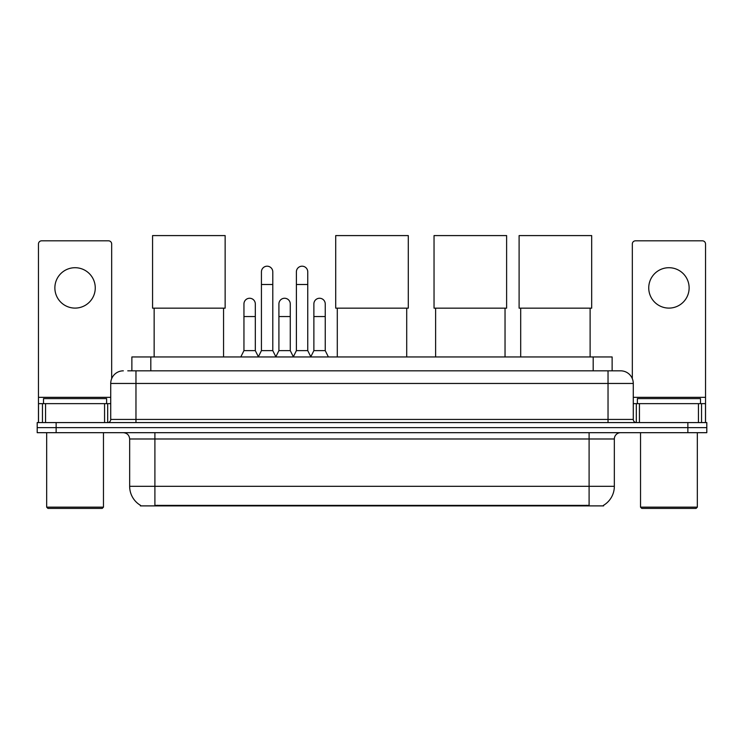 <?xml version="1.0" encoding="UTF-8"?>
<svg xmlns="http://www.w3.org/2000/svg" width="744" height="744" viewBox="0 0 744 744"><rect width="100%" height="100%" fill="white"/><g stroke="black" fill="none" stroke-linecap="round" stroke-linejoin="round"><path stroke-width="1.12" d="M127.763 370.828L135.966 370.828L127.763 370.828L131.874 370.828L131.874 356.953L612.126 356.953L612.126 370.828M603.616 505.269L603.616 505.892L140.383 505.892L140.383 505.269M140.57 505.381A22.088 22.088 0 0 1 129.661 486.325L154.901 486.325L154.901 505.381L589.099 505.381L589.099 486.325L614.339 486.325L614.339 438.988A6.315 6.315 0 0 1 620.654 432.683M129.661 486.325L129.661 438.988C129.279 435.156 127.178 433.055 123.346 432.683M603.431 505.381A22.088 22.088 0 0 0 614.339 486.325M56.135 422.583L706.8 422.583L706.8 427.633L37.2 427.633L37.2 432.683L56.135 432.683L56.135 427.633L37.2 427.633L37.2 422.583L56.135 422.583L56.135 427.633L706.8 427.633L706.8 432.683L56.135 432.683M123.346 370.828A12.62 12.62 0 0 0 110.726 383.458L110.726 419.43A3.153 3.153 0 0 1 107.564 422.583M620.654 370.828L608.034 370.828L620.654 370.828A12.62 12.62 0 0 1 633.274 383.458L633.274 419.43C633.46 421.346 634.511 422.397 636.436 422.583M633.274 383.458L135.966 383.458L135.966 370.828L608.034 370.828L608.034 419.43L633.274 419.43M75.07 267.71A20.2 20.2 0 0 0 54.87 287.909A20.2 20.2 0 0 0 75.07 308.1A20.2 20.2 0 0 0 95.26 287.909A20.2 20.2 0 0 0 75.07 267.71M104.569 422.583L104.569 403.648L45.561 403.648L45.561 422.583M111.674 378.659L111.674 243.976A3.153 3.153 0 0 0 108.512 240.823L41.617 240.823A3.153 3.153 0 0 0 38.465 243.976L38.465 403.648L45.561 403.648M104.569 403.648L110.726 403.648M38.465 422.583L38.465 403.648M102.207 508.412L47.932 508.412L46.667 507.148L103.463 507.148L102.207 508.412M46.667 432.683L46.667 507.148M103.463 432.683L103.463 507.148M106.625 403.648L106.625 398.598L43.515 398.598L43.515 403.648M154.148 308.165L154.148 356.953M223.563 308.165L223.563 356.953M152.567 235.588L225.144 235.588L225.144 308.165L152.567 308.165L152.567 235.588M337.292 308.165L337.292 356.953M406.708 308.165L406.708 356.953M335.711 235.588L408.289 235.588L408.289 308.165L335.711 308.165L335.711 235.588M435.612 308.165L435.612 356.953M505.036 308.165L505.036 356.953M434.04 235.588L506.618 235.588L506.618 308.165L434.04 308.165L434.04 235.588M520.688 308.165L520.688 356.953M590.113 308.165L590.113 356.953M519.107 235.588L591.685 235.588L591.685 308.165L519.107 308.165L519.107 235.588M258.28 356.953L261.432 350.638L272.788 350.638L275.95 356.953M272.788 350.638L272.788 271.876A5.682 5.682 0 0 0 267.115 266.194A5.682 5.682 0 0 1 267.468 266.203M261.432 350.638L261.432 284.496L272.788 284.496M261.432 284.496L261.432 271.876A5.682 5.682 0 0 1 267.115 266.194M293.238 356.953L296.391 350.638L307.756 350.638L310.908 356.953M307.756 350.638L307.756 271.876A5.682 5.682 0 0 0 302.073 266.194A5.682 5.682 0 0 1 302.427 266.203M296.391 350.638L296.391 284.496L307.756 284.496M296.391 284.496L296.391 271.876A5.682 5.682 0 0 1 302.073 266.194M240.796 356.953L243.948 350.638L255.313 350.638L258.373 356.757M255.313 350.638L255.313 303.933A5.682 5.682 0 0 0 249.984 298.27A5.682 5.682 0 0 1 255.313 303.933M243.948 350.638L243.948 316.553L255.313 316.553M243.948 316.553L243.948 303.933A5.682 5.682 0 0 1 249.984 298.27M275.847 356.757L278.916 350.638L290.272 350.638L293.331 356.757M290.272 350.638L290.272 303.933A5.682 5.682 0 0 0 284.952 298.27A5.682 5.682 0 0 1 290.272 303.933M278.916 350.638L278.916 316.553L290.272 316.553M278.916 316.553L278.916 303.933A5.682 5.682 0 0 1 284.952 298.27M310.815 356.757L313.875 350.638L325.24 350.638L328.392 356.953M325.24 350.638L325.24 303.933A5.682 5.682 0 0 0 319.911 298.27A5.682 5.682 0 0 1 325.24 303.933M313.875 350.638L313.875 316.553L325.24 316.553M313.875 316.553L313.875 303.933A5.682 5.682 0 0 1 319.911 298.27M668.93 267.71A20.2 20.2 0 0 0 648.74 287.909A20.2 20.2 0 0 0 668.93 308.1A20.2 20.2 0 0 0 689.13 287.909A20.2 20.2 0 0 0 668.93 267.71M698.439 422.583L698.439 403.648L639.431 403.648L639.431 422.583M705.535 422.583L705.535 403.648L705.535 422.583M698.439 403.648L705.535 403.648L705.535 243.976A3.153 3.153 0 0 0 702.383 240.823L635.488 240.823A3.153 3.153 0 0 0 632.326 243.976L632.326 378.659M633.274 403.648L639.431 403.648M696.068 508.412L641.793 508.412L640.538 507.148L697.333 507.148L696.068 508.412M640.538 432.683L640.538 507.148M697.333 432.683L697.333 507.148M700.485 403.648L700.485 398.598L637.376 398.598L637.376 403.648M586.579 505.892L586.579 505.269M157.421 505.892L157.421 505.269M150.809 370.828L150.809 356.953M593.191 370.828L593.191 356.953M589.099 432.683L589.099 438.988L129.661 438.988M614.339 438.988L589.099 438.988L589.099 486.325L154.901 486.325L154.901 432.683M687.865 432.683L687.865 422.583M135.966 422.583L135.966 383.458L110.726 383.458M110.726 419.43L608.034 419.43L608.034 422.583M110.726 397.343L38.465 397.343M107.675 403.648L107.675 422.583M38.511 403.648L38.511 422.583M42.455 422.583L42.455 403.648M705.535 397.343L633.274 397.343M705.489 422.583L705.489 403.648M701.546 403.648L701.546 422.583M636.325 422.583L636.325 403.648"/></g></svg>

